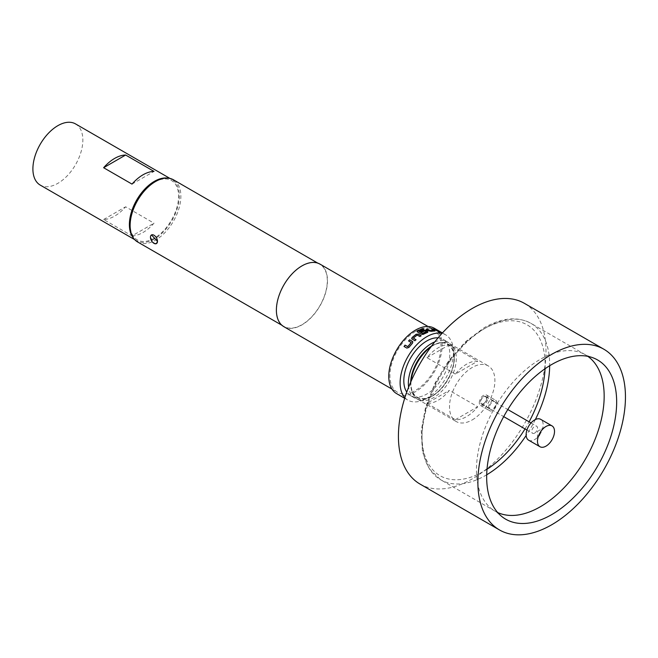 <?xml version="1.0" encoding="UTF-8"?>
<svg xmlns="http://www.w3.org/2000/svg" width="658" height="658" viewBox="0 0 658 658"><rect width="100%" height="100%" fill="white"/><g stroke="black" fill="none" stroke-linecap="round" stroke-linejoin="round"><path stroke-width="0.49" stroke-dasharray="3.29 2.47" d="M439.643 332.2L438.203 331.64M427.733 332.315L427.684 331.435L427.708 332.454L423.579 334.371L421.359 334.239M426.491 331.772L424.986 330.9L421.63 332.405L420.561 331.657M423.571 329.304L419.064 331.303M483.556 403.601A4.096 2.361 120 0 0 486.237 399.998A4.096 2.361 120 0 0 485.604 396.716A4.096 2.361 120 0 0 483.556 396.922A4.096 2.361 120 0 0 480.883 400.525A4.096 2.361 120 0 0 481.516 403.806A4.096 2.361 120 0 0 483.556 403.601M534.641 433.096A4.096 2.361 120 0 0 537.315 429.485A4.096 2.361 120 0 0 536.689 426.211A4.096 2.361 120 0 0 534.641 426.409A4.096 2.361 120 0 0 531.968 430.019A4.096 2.361 120 0 0 532.593 433.301A4.096 2.361 120 0 0 534.641 433.096M528.621 440.177A12.041 6.95 120 0 0 534.641 439.585A12.041 6.95 120 0 0 538.31 436.509M539.544 434.963A12.041 6.95 120 0 0 540.662 419.327M537.479 431.393L545.992 426.474L537.479 431.393L537.479 441.222M489.519 407.31A4.417 2.55 120 0 0 490.432 409.325A4.417 2.55 120 0 0 493.837 408.149A4.417 2.55 120 0 0 495.762 403.699A4.417 2.55 120 0 0 494.849 401.684A4.417 2.55 120 0 0 491.444 402.861A4.417 2.55 120 0 0 489.519 407.31M486.681 398.46A4.417 2.55 -60 0 1 484.757 402.902A4.417 2.55 -60 0 1 481.352 404.086A4.417 2.55 -60 0 1 480.439 402.063A4.417 2.55 -60 0 1 482.363 397.621A4.417 2.55 -60 0 1 485.769 396.437A4.417 2.55 -60 0 1 486.681 398.46M479.304 402.721A6.021 3.479 -60 0 1 481.927 396.659A6.021 3.479 -60 0 1 486.566 395.047A6.021 3.479 -60 0 1 487.817 397.802A6.021 3.479 -60 0 1 485.193 403.864A6.021 3.479 -60 0 1 480.554 405.476A6.021 3.479 -60 0 1 479.304 402.721M496.897 403.05A6.021 3.479 120 0 0 495.655 400.294A6.021 3.479 120 0 0 491.016 401.906A6.021 3.479 120 0 0 488.384 407.96A6.021 3.479 120 0 0 489.634 410.715A6.021 3.479 120 0 0 494.273 409.103A6.021 3.479 120 0 0 496.897 403.05M156.579 243.509L154.211 243.189L150.443 237.234L151.603 234.89M431.072 346.733A30.498 17.61 -60 0 1 432.479 345.861A30.498 17.61 -60 0 1 454.045 358.314A30.498 17.61 -60 0 1 432.479 395.672A30.498 17.61 -60 0 1 410.913 383.219A30.498 17.61 -60 0 1 410.954 381.566M411.069 381.303A32.11 18.539 120 0 0 410.913 384.535A32.11 18.539 120 0 0 417.559 399.233A32.11 18.539 120 0 0 433.614 397.638A32.11 18.539 120 0 0 454.588 369.344A32.11 18.539 120 0 0 449.669 343.616A32.11 18.539 120 0 0 433.614 345.211L432.479 345.861L433.614 345.211A32.11 18.539 120 0 0 430.891 346.963M455.336 374.089L426.96 357.705A32.11 18.539 -60 0 1 438.154 347.827A32.11 18.539 -60 0 1 449.348 344.776L477.724 361.16A32.11 18.539 120 0 0 466.53 364.219A32.11 18.539 120 0 0 455.336 374.089L477.724 361.16M472.205 419.927A32.11 18.539 120 0 0 493.179 391.633A32.11 18.539 120 0 0 488.261 365.906A32.11 18.539 120 0 0 472.205 367.493A32.11 18.539 120 0 0 451.232 395.787A32.11 18.539 120 0 0 456.159 421.515A32.11 18.539 120 0 0 472.205 419.927M426.96 403.313L455.336 419.705A32.11 18.539 120 0 0 466.53 416.646A32.11 18.539 120 0 0 477.724 406.776L449.348 390.391A32.11 18.539 -60 0 1 438.154 400.261A32.11 18.539 -60 0 1 426.96 403.313L449.348 390.391M420.034 484.074A104.351 60.248 120 0 0 472.205 478.909A104.351 60.248 120 0 0 540.374 386.953A104.351 60.248 120 0 0 524.385 303.338M410.65 382.282A30.901 17.84 120 0 0 432.479 396.001L432.479 396.001A30.901 17.84 120 0 0 454.333 358.149A30.901 17.84 120 0 0 432.479 345.54A30.901 17.84 120 0 0 431.533 346.108M434.79 341.88A32.505 18.769 -60 0 1 447.596 341.963A32.505 18.769 -60 0 1 454.333 356.842A32.505 18.769 -60 0 1 431.344 396.659L432.479 396.001L431.344 396.659A32.505 18.769 -60 0 1 415.091 398.271A32.505 18.769 -60 0 1 408.618 387.217M438.096 337.85A32.505 18.769 -60 0 1 443.056 339.339A32.505 18.769 -60 0 1 448.04 365.387A32.505 18.769 -60 0 1 426.803 394.035A32.505 18.769 -60 0 1 410.551 395.647A32.505 18.769 -60 0 1 406.784 392.094M396.585 393.607A37.728 21.78 120 0 0 415.453 391.74A37.728 21.78 120 0 0 440.095 358.495A37.728 21.78 120 0 0 434.313 328.268M404.884 397.703A37.728 21.78 120 0 0 407.935 400.163A37.728 21.78 120 0 0 426.803 398.296A37.728 21.78 120 0 0 451.446 365.05A37.728 21.78 120 0 0 445.663 334.823A37.728 21.78 120 0 0 442.012 333.409M283.869 326.681A36.124 20.85 120 0 0 301.932 324.896A36.124 20.85 120 0 0 325.529 293.065A36.124 20.85 120 0 0 319.994 264.121M415.453 331.443A36.124 20.85 120 0 0 391.855 363.274A36.124 20.85 120 0 0 397.391 392.217A36.124 20.85 120 0 0 415.453 390.433A36.124 20.85 120 0 0 439.05 358.602A36.124 20.85 120 0 0 433.507 329.658A36.124 20.85 120 0 0 415.453 331.443M154.359 182.217A34.274 19.789 -60 0 1 178.598 196.207A34.274 19.789 -60 0 1 154.359 238.188A34.274 19.789 -60 0 1 130.128 224.197M137.555 241.93A35.877 20.719 120 0 0 155.494 240.154A35.877 20.719 120 0 0 178.935 208.537A35.877 20.719 120 0 0 173.441 179.782M132.011 235.885A35.318 20.39 120 0 0 154.013 223.185L125.637 206.801A35.318 20.39 -60 0 1 103.627 219.501L132.011 235.885L154.013 223.185M167.765 178.129A35.318 20.39 -60 0 1 172.018 179.618A35.318 20.39 -60 0 1 179.338 195.78A35.318 20.39 -60 0 1 163.916 231.328A35.318 20.39 -60 0 1 136.7 240.787A35.318 20.39 -60 0 1 133.286 237.842M75.53 123.91A35.318 20.39 -60 0 1 82.85 140.072A35.318 20.39 -60 0 1 67.429 175.62A35.318 20.39 -60 0 1 40.212 185.079M301.932 266.103A35.877 20.719 120 0 0 278.49 297.72A35.877 20.719 120 0 0 283.993 326.475A35.877 20.719 120 0 0 301.932 324.698A35.877 20.719 120 0 0 325.373 293.081A35.877 20.719 120 0 0 319.87 264.327A35.877 20.719 120 0 0 301.932 266.103M132.011 184.108L154.013 171.409M103.627 219.501L125.637 206.801M455.336 419.705L477.724 406.776M426.96 357.705L449.348 344.776M437.718 331.139L437.208 331.048M437.151 331.196L433.318 328.803M433.252 328.951L434.247 329.132M431.204 331.303L435.012 331.04L434.88 330.431L435.061 330.9M433.68 330.357L431.097 328.646M431.048 328.794L432.092 328.827M431.163 331.443L428.991 331.056L426.244 329.304M421.359 334.371L417.583 332.06M417.583 332.191L417.213 331.287L417.583 332.191M415.93 339.775L414.885 340.877L412.072 339.166M412.105 339.265L411.645 338.615M421.021 335.802L419.944 336.674L417.164 335.169L413.372 338.089M412.508 341.477L412.55 343.098M411.201 342.448L408.577 340.934M412.591 343.196L408.914 347.547L406.874 348.14L404.028 346.47M497.654 512.516A90.302 52.138 -60 0 1 495.17 511.233A90.302 52.138 -60 0 1 481.327 438.878A90.302 52.138 -60 0 1 540.317 359.301A90.302 52.138 -60 0 1 585.472 354.827A90.302 52.138 -60 0 1 587.824 356.34M486.698 474.796A90.302 52.138 -60 0 1 485.826 475.306A90.302 52.138 -60 0 1 440.679 479.772A90.302 52.138 -60 0 1 426.836 407.417A90.302 52.138 -60 0 1 485.826 327.84A90.302 52.138 -60 0 1 530.981 323.366A90.302 52.138 -60 0 1 549.677 365.716M545.046 368.743A87.095 50.279 120 0 0 483.556 329.148A87.095 50.279 120 0 0 421.975 435.818A87.095 50.279 120 0 0 483.556 471.375A87.095 50.279 120 0 0 487.01 469.269M525.01 428.917A87.095 50.279 120 0 0 529.106 421.827M535.341 419.557A90.302 52.138 -60 0 1 526.153 435.456M485.604 396.716L507.803 409.531M531.031 422.938L536.689 426.211M481.352 404.086L490.432 409.325M486.566 395.047L495.655 400.294M499.554 514.531L495.17 511.233L440.679 479.772L429.082 468.603L422.444 451.766L421.268 430.702L425.603 407.162L435.053 383.112L448.805 360.6L465.667 341.584L484.222 327.684C502.128 317.625 517.714 316.185 530.981 323.366L585.472 354.827L590.514 356.981M449.669 343.616L488.261 365.906M454.333 358.149L454.333 356.842M443.056 339.339L447.596 341.963M404.703 398.296L407.935 400.163M391.946 389.075L397.391 392.217M136.7 240.787L134.676 239.619M281.912 325.274L283.993 326.475M317.789 263.126L319.87 264.327M172.018 179.618L169.994 178.441M428.07 326.516L433.507 329.658M442.423 332.948L445.663 334.823M410.551 395.647L415.091 398.271M417.559 399.233L456.159 421.515M410.913 383.219L410.913 384.535M480.554 405.476L489.634 410.715M485.769 396.437L494.849 401.684M481.516 403.806L503.707 416.621M526.935 430.028L532.593 433.301"/><path stroke-width="0.99" d="M439.709 332.06L438.467 331.829L440.021 332.348M438.409 331.977L439.881 332.364M417.131 331.484L422.526 328.704L423.719 329.387M420.437 331.722L423.818 330.209L426.014 330.472L427.684 331.435L427.708 332.454M419.064 331.435L422.675 333.524L426.491 331.772L425.002 330.76L421.638 332.274L420.446 331.583L423.834 330.061L426.039 330.324L427.708 331.295L427.733 332.315L422.913 334.445L421.359 334.239L417.583 332.06L417.583 330.777L422.551 328.556L423.744 329.247L419.064 331.393L422.518 333.392L426.507 331.558M538.31 436.509A12.041 6.95 120 0 0 539.544 434.963M552.013 425.882L540.662 419.327A12.041 6.95 120 0 0 534.641 419.919A12.041 6.95 120 0 0 526.778 430.529A12.041 6.95 120 0 0 528.621 440.177L539.971 446.733A12.041 6.95 120 0 0 545.992 446.14A12.041 6.95 120 0 0 553.863 435.53A12.041 6.95 120 0 0 552.013 425.882A12.041 6.95 120 0 0 545.992 426.474L545.992 426.474A12.041 6.95 120 0 0 537.479 441.222A12.041 6.95 120 0 0 539.971 446.733M551.667 364.532A91.923 53.076 -60 0 1 590.514 356.981A91.923 53.076 -60 0 1 613.363 427.593A91.923 53.076 -60 0 1 551.667 514.638A91.923 53.076 -60 0 1 499.554 514.531A91.923 53.076 -60 0 1 493.574 439.462A91.923 53.076 -60 0 1 551.667 364.532M151.48 234.955L157.484 241.297A4.976 2.871 60 0 1 156.456 243.575A4.976 2.871 60 0 1 153.964 243.328A4.976 2.871 60 0 1 150.443 237.234A4.976 2.871 60 0 1 151.48 234.955A4.976 2.871 60 0 1 155.313 236.288A4.976 2.871 60 0 1 157.484 241.297L156.456 243.575M603.847 349.217L524.385 303.338A104.351 60.248 120 0 0 472.205 308.503A104.351 60.248 120 0 0 404.037 400.459A104.351 60.248 120 0 0 420.034 484.074L499.496 529.953A104.351 60.248 120 0 0 551.667 524.788A104.351 60.248 120 0 0 619.836 432.832A104.351 60.248 120 0 0 603.847 349.217A104.351 60.248 120 0 0 551.667 354.382A104.351 60.248 120 0 0 483.498 446.338A104.351 60.248 120 0 0 499.496 529.953M408.618 387.217A32.505 18.769 -60 0 1 431.344 343.575A32.505 18.769 -60 0 1 434.79 341.88M406.784 392.094A32.505 18.769 -60 0 1 426.803 340.951A32.505 18.769 -60 0 1 438.096 337.85M412.072 339.166L412.023 337.538L416.119 334.248L418.34 334.132L421.12 335.736L419.927 336.551L417.147 335.054L413.372 338.089L415.996 339.717L414.853 340.77L411.62 338.566M413.372 338.089L416.029 339.824M408.626 341.025L409.728 339.873L412.467 341.379L412.55 343.098L408.857 347.473L406.817 348.074L404.028 346.47L405.032 345.137L407.796 346.61L411.209 342.571L408.577 340.934L409.687 339.775L412.895 341.938M442.423 332.948L434.313 328.268A37.728 21.78 120 0 0 415.453 330.135A37.728 21.78 120 0 0 390.803 363.381A37.728 21.78 120 0 0 396.585 393.607L404.703 398.296M442.012 333.409A37.728 21.78 120 0 0 426.803 336.69A37.728 21.78 120 0 0 403.165 366.86A37.728 21.78 120 0 0 404.884 397.703M417.583 332.06L417.221 331.155M428.07 326.516L319.994 264.121A36.124 20.85 120 0 0 301.932 265.906A36.124 20.85 120 0 0 278.334 297.737A36.124 20.85 120 0 0 283.869 326.681L391.946 389.075M130.128 225.505L130.128 224.197A34.274 19.789 -60 0 1 154.359 182.217L155.494 181.559A35.877 20.719 120 0 0 130.128 225.505A35.877 20.719 120 0 0 137.555 241.93L281.912 325.274M133.286 237.842A35.318 20.39 -60 0 1 129.387 224.617A35.318 20.39 -60 0 1 142.342 191.865A35.318 20.39 -60 0 1 167.765 178.129M134.676 239.619L40.212 185.079A35.318 20.39 -60 0 1 32.9 168.909A35.318 20.39 -60 0 1 48.314 133.368A35.318 20.39 -60 0 1 75.53 123.91L169.994 178.441M317.789 263.126L173.441 179.782A35.877 20.719 120 0 0 155.494 181.559L154.359 182.217M154.013 171.409A35.318 20.39 120 0 0 132.011 184.108L103.627 167.724L125.637 155.025L154.013 171.409M103.627 167.724A35.318 20.39 -60 0 1 125.637 155.025M427.684 331.435L427.733 332.315M432.15 328.679L435.061 330.9L431.204 331.303L429.024 330.908L426.244 329.304L427.387 329.041L430.159 330.579L433.729 330.209L431.097 328.646L432.15 328.679L435.061 330.9M426.211 329.444L427.346 329.181L430.126 330.727L433.721 330.16M434.313 328.984L438.138 331.377M431.533 346.108A30.901 17.84 120 0 0 410.65 382.282M410.954 381.566A30.498 17.61 -60 0 1 431.072 346.733M430.891 346.963A32.11 18.539 120 0 0 411.069 381.303M433.252 328.951L434.247 329.132M434.88 330.431L435.012 331.04M431.048 328.794L432.092 328.827M412.105 339.265L412.056 337.644L416.127 334.371L418.34 334.132M418.348 334.256L421.128 335.86M412.508 341.477L412.92 341.987M404.094 346.536L405.089 345.211L407.853 346.684L411.25 342.538M587.824 356.34A90.302 52.138 -60 0 1 598.632 429.394A90.302 52.138 -60 0 1 540.317 506.759A90.302 52.138 -60 0 1 497.654 512.516M487.01 469.269A87.095 50.279 120 0 0 525.01 428.917M529.106 421.827A87.095 50.279 120 0 0 545.046 368.743M549.677 365.716A90.302 52.138 -60 0 1 535.341 419.557M526.153 435.456A90.302 52.138 -60 0 1 486.698 474.796M507.803 409.531L531.031 422.938M503.707 416.621L526.935 430.028"/></g></svg>
